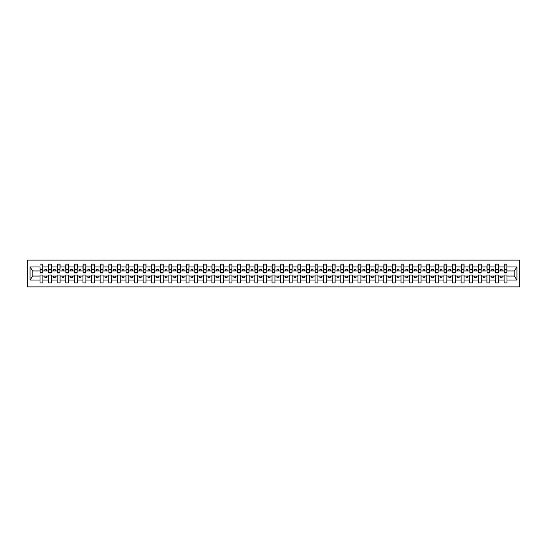 <?xml version="1.0" encoding="UTF-8"?>
<svg xmlns="http://www.w3.org/2000/svg" width="547" height="547" viewBox="0 0 547 547"><rect width="100%" height="100%" fill="white"/><g stroke="black" fill="none" stroke-linecap="round" stroke-linejoin="round"><path stroke-width="0.82" d="M27.35 286.908L519.65 286.908L519.65 260.092L27.35 260.092L27.35 286.908M506.864 271.989L507.001 270.956L514.289 270.956L516.929 266.984L516.929 280.016L507.001 280.016L507.001 275.011L504.108 275.011L504.108 276.044L498.406 276.044L498.406 275.011L495.514 275.011L495.514 276.044L489.811 276.044L489.811 275.011L486.919 275.011L486.919 276.044L481.216 276.044L481.216 275.011L478.324 275.011L478.324 276.044L472.622 276.044L472.622 275.011L469.729 275.011L469.729 276.044L464.027 276.044L464.027 275.011L461.135 275.011L461.135 276.044L455.432 276.044L455.432 275.011L452.54 275.011L452.54 276.044L446.837 276.044L446.837 275.011L443.945 275.011L443.945 276.044L438.243 276.044L438.243 275.011L435.357 275.011L435.357 276.044L429.648 276.044L429.648 275.011L426.763 275.011L426.763 276.044L421.053 276.044L421.053 275.011L418.168 275.011L418.168 276.044L412.459 276.044L412.459 275.011L409.573 275.011L409.573 276.044L403.864 276.044L403.864 275.011L400.978 275.011L400.978 276.044L395.269 276.044L395.269 275.011L392.384 275.011L392.384 276.044L386.674 276.044L386.674 275.011L383.789 275.011L383.789 276.044L378.08 276.044L378.08 275.011L375.194 275.011L375.194 276.044L369.485 276.044L369.485 275.011L366.599 275.011L366.599 276.044L360.89 276.044L360.89 275.011L358.005 275.011L358.005 276.044L352.295 276.044L352.295 275.011L349.41 275.011L349.41 276.044L343.701 276.044L343.701 275.011L340.815 275.011L340.815 276.044L335.106 276.044L335.106 275.011L332.22 275.011L332.22 276.044L326.511 276.044L326.511 275.011L323.626 275.011L323.626 276.044L317.916 276.044L317.916 275.011L315.031 275.011L315.031 276.044L309.322 276.044L309.322 275.011L306.436 275.011L306.436 276.044L300.727 276.044L300.727 275.011L297.841 275.011L297.841 276.044L292.132 276.044L292.132 275.011L289.247 275.011L289.247 276.044L283.537 276.044L283.537 275.011L280.652 275.011L280.652 276.044L274.943 276.044L274.943 275.011L272.057 275.011L272.057 276.044L266.348 276.044L266.348 275.011L263.463 275.011L263.463 276.044L257.753 276.044L257.753 275.011L254.868 275.011L254.868 276.044L249.158 276.044L249.158 275.011L246.273 275.011L246.273 276.044L240.564 276.044L240.564 275.011L237.678 275.011L237.678 276.044L231.969 276.044L231.969 275.011L229.084 275.011L229.084 276.044L223.374 276.044L223.374 275.011L220.489 275.011L220.489 276.044L214.78 276.044L214.78 275.011L211.894 275.011L211.894 276.044L206.185 276.044L206.185 275.011L203.299 275.011L203.299 276.044L197.59 276.044L197.59 275.011L194.705 275.011L194.705 276.044L188.995 276.044L188.995 275.011L186.11 275.011L186.11 276.044L180.401 276.044L180.401 275.011L177.515 275.011L177.515 276.044L171.806 276.044L171.806 275.011L168.92 275.011L168.92 276.044L163.211 276.044L163.211 275.011L160.326 275.011L160.326 276.044L154.616 276.044L154.616 275.011L151.731 275.011L151.731 276.044L146.022 276.044L146.022 275.011L143.136 275.011L143.136 276.044L137.427 276.044L137.427 275.011L134.541 275.011L134.541 276.044L128.832 276.044L128.832 275.011L125.947 275.011L125.947 276.044L120.237 276.044L120.237 275.011L117.352 275.011L117.352 276.044L111.643 276.044L111.643 275.011L108.757 275.011L108.757 276.044L103.055 276.044L103.055 275.011L100.163 275.011L100.163 276.044L94.46 276.044L94.46 275.011L91.568 275.011L91.568 276.044L85.865 276.044L85.865 275.011L82.973 275.011L82.973 276.044L77.271 276.044L77.271 275.011L74.378 275.011L74.378 276.044L68.676 276.044L68.676 275.011L65.784 275.011L65.784 276.044L60.081 276.044L60.081 275.011L57.189 275.011L57.189 276.044L51.486 276.044L51.486 275.011L48.594 275.011L48.594 276.044L42.892 276.044L42.892 275.011L39.999 275.011L39.999 276.044L32.711 276.044L30.071 280.016L30.071 266.984L32.711 270.956L39.999 270.956L39.999 266.984L30.071 266.984M507.001 280.016L507.001 282.956L504.108 282.956L504.108 276.044M504.108 280.016L498.406 280.016L498.406 282.956L495.514 282.956L495.514 276.044M498.406 280.016L498.406 276.044M495.514 280.016L489.811 280.016L489.811 282.956L486.919 282.956L486.919 276.044M489.811 280.016L489.811 276.044M486.919 280.016L481.216 280.016L481.216 282.956L478.324 282.956L478.324 276.044M481.216 280.016L481.216 276.044M478.324 280.016L472.622 280.016L472.622 282.956L469.729 282.956L469.729 276.044M472.622 280.016L472.622 276.044M469.729 280.016L464.027 280.016L464.027 282.956L461.135 282.956L461.135 276.044M464.027 280.016L464.027 276.044M461.135 280.016L455.432 280.016L455.432 282.956L452.54 282.956L452.54 276.044M455.432 280.016L455.432 276.044M452.54 280.016L446.837 280.016L446.837 282.956L443.945 282.956L443.945 276.044M446.837 280.016L446.837 276.044M443.945 280.016L438.243 280.016L438.243 282.956L435.357 282.956L435.357 276.044M438.243 280.016L438.243 276.044M435.357 280.016L429.648 280.016L429.648 282.956L426.763 282.956L426.763 276.044M429.648 280.016L429.648 276.044M426.763 280.016L421.053 280.016L421.053 282.956L418.168 282.956L418.168 276.044M421.053 280.016L421.053 276.044M418.168 280.016L412.459 280.016L412.459 282.956L409.573 282.956L409.573 276.044M412.459 280.016L412.459 276.044M409.573 280.016L403.864 280.016L403.864 282.956L400.978 282.956L400.978 276.044M403.864 280.016L403.864 276.044M400.978 280.016L395.269 280.016L395.269 282.956L392.384 282.956L392.384 276.044M395.269 280.016L395.269 276.044M392.384 280.016L386.674 280.016L386.674 282.956L383.789 282.956L383.789 276.044M386.674 280.016L386.674 276.044M383.789 280.016L378.08 280.016L378.08 282.956L375.194 282.956L375.194 276.044M378.08 280.016L378.08 276.044M375.194 280.016L369.485 280.016L369.485 282.956L366.599 282.956L366.599 276.044M369.485 280.016L369.485 276.044M366.599 280.016L360.89 280.016L360.89 282.956L358.005 282.956L358.005 276.044M360.89 280.016L360.89 276.044M358.005 280.016L352.295 280.016L352.295 282.956L349.41 282.956L349.41 276.044M352.295 280.016L352.295 276.044M349.41 280.016L343.701 280.016L343.701 282.956L340.815 282.956L340.815 276.044M343.701 280.016L343.701 276.044M340.815 280.016L335.106 280.016L335.106 282.956L332.22 282.956L332.22 276.044M335.106 280.016L335.106 276.044M332.22 280.016L326.511 280.016L326.511 282.956L323.626 282.956L323.626 276.044M326.511 280.016L326.511 276.044M323.626 280.016L317.916 280.016L317.916 282.956L315.031 282.956L315.031 276.044M317.916 280.016L317.916 276.044M315.031 280.016L309.322 280.016L309.322 282.956L306.436 282.956L306.436 276.044M309.322 280.016L309.322 276.044M306.436 280.016L300.727 280.016L300.727 282.956L297.841 282.956L297.841 276.044M300.727 280.016L300.727 276.044M297.841 280.016L292.132 280.016L292.132 282.956L289.247 282.956L289.247 276.044M292.132 280.016L292.132 276.044M289.247 280.016L283.537 280.016L283.537 282.956L280.652 282.956L280.652 276.044M283.537 280.016L283.537 276.044M280.652 280.016L274.943 280.016L274.943 282.956L272.057 282.956L272.057 276.044M274.943 280.016L274.943 276.044M272.057 280.016L266.348 280.016L266.348 282.956L263.463 282.956L263.463 276.044M266.348 280.016L266.348 276.044M263.463 280.016L257.753 280.016L257.753 282.956L254.868 282.956L254.868 276.044M257.753 280.016L257.753 276.044M254.868 280.016L249.158 280.016L249.158 282.956L246.273 282.956L246.273 276.044M249.158 280.016L249.158 276.044M246.273 280.016L240.564 280.016L240.564 282.956L237.678 282.956L237.678 276.044M240.564 280.016L240.564 276.044M237.678 280.016L231.969 280.016L231.969 282.956L229.084 282.956L229.084 276.044M231.969 280.016L231.969 276.044M229.084 280.016L223.374 280.016L223.374 282.956L220.489 282.956L220.489 276.044M223.374 280.016L223.374 276.044M220.489 280.016L214.78 280.016L214.78 282.956L211.894 282.956L211.894 276.044M214.78 280.016L214.78 276.044M211.894 280.016L206.185 280.016L206.185 282.956L203.299 282.956L203.299 276.044M206.185 280.016L206.185 276.044M203.299 280.016L197.59 280.016L197.59 282.956L194.705 282.956L194.705 276.044M197.59 280.016L197.59 276.044M194.705 280.016L188.995 280.016L188.995 282.956L186.11 282.956L186.11 276.044M188.995 280.016L188.995 276.044M186.11 280.016L180.401 280.016L180.401 282.956L177.515 282.956L177.515 276.044M180.401 280.016L180.401 276.044M177.515 280.016L171.806 280.016L171.806 282.956L168.92 282.956L168.92 276.044M171.806 280.016L171.806 276.044M168.92 280.016L163.211 280.016L163.211 282.956L160.326 282.956L160.326 276.044M163.211 280.016L163.211 276.044M160.326 280.016L154.616 280.016L154.616 282.956L151.731 282.956L151.731 276.044M154.616 280.016L154.616 276.044M151.731 280.016L146.022 280.016L146.022 282.956L143.136 282.956L143.136 276.044M146.022 280.016L146.022 276.044M143.136 280.016L137.427 280.016L137.427 282.956L134.541 282.956L134.541 276.044M137.427 280.016L137.427 276.044M134.541 280.016L128.832 280.016L128.832 282.956L125.947 282.956L125.947 276.044M128.832 280.016L128.832 276.044M125.947 280.016L120.237 280.016L120.237 282.956L117.352 282.956L117.352 276.044M120.237 280.016L120.237 276.044M117.352 280.016L111.643 280.016L111.643 282.956L108.757 282.956L108.757 276.044M111.643 280.016L111.643 276.044M108.757 280.016L103.055 280.016L103.055 282.956L100.163 282.956L100.163 276.044M103.055 280.016L103.055 276.044M100.163 280.016L94.46 280.016L94.46 282.956L91.568 282.956L91.568 276.044M94.46 280.016L94.46 276.044M91.568 280.016L85.865 280.016L85.865 282.956L82.973 282.956L82.973 276.044M85.865 280.016L85.865 276.044M82.973 280.016L77.271 280.016L77.271 282.956L74.378 282.956L74.378 276.044M77.271 280.016L77.271 276.044M74.378 280.016L68.676 280.016L68.676 282.956L65.784 282.956L65.784 276.044M68.676 280.016L68.676 276.044M65.784 280.016L60.081 280.016L60.081 282.956L57.189 282.956L57.189 276.044M60.081 280.016L60.081 276.044M57.189 280.016L51.486 280.016L51.486 282.956L48.594 282.956L48.594 276.044M51.486 280.016L51.486 276.044M504.245 272.502L506.864 272.502L506.864 272.919L504.245 272.919L504.245 264.044L504.108 266.984L498.406 266.984L498.269 271.989M504.245 271.989L504.108 266.984M495.657 272.502L498.269 272.502L498.269 272.919L495.657 272.919L495.657 264.044L495.514 266.984L489.811 266.984L489.674 271.989M495.657 271.989L495.514 266.984M487.062 272.502L489.674 272.502L489.674 272.919L487.062 272.919L487.062 264.044L486.919 266.984L481.216 266.984L481.08 271.989M487.062 271.989L486.919 266.984M478.468 272.502L481.08 272.502L481.08 272.919L478.468 272.919L478.468 264.044L478.324 266.984L472.622 266.984L472.485 271.989M478.468 271.989L478.324 266.984M469.873 272.502L472.485 272.502L472.485 272.919L469.873 272.919L469.873 264.044L469.729 266.984L464.027 266.984L463.89 271.989M469.873 271.989L469.729 266.984M461.278 272.502L463.89 272.502L463.89 272.919L461.278 272.919L461.278 264.044L461.135 266.984L455.432 266.984L455.295 271.989M461.278 271.989L461.135 266.984M452.684 272.502L455.295 272.502L455.295 272.919L452.684 272.919L452.684 264.044L452.54 266.984L446.837 266.984L446.701 271.989M452.684 271.989L452.54 266.984M444.089 272.502L446.701 272.502L446.701 272.919L444.089 272.919L444.089 264.044L443.945 266.984L438.243 266.984L438.106 271.989M444.089 271.989L443.945 266.984M435.494 272.502L438.106 272.502L438.106 272.919L435.494 272.919L435.494 264.044L435.357 266.984L429.648 266.984L429.511 271.989M435.494 271.989L435.357 266.984M426.899 272.502L429.511 272.502L429.511 272.919L426.899 272.919L426.899 264.044L426.763 266.984L421.053 266.984L420.916 271.989M426.899 271.989L426.763 266.984M418.305 272.502L420.916 272.502L420.916 272.919L418.305 272.919L418.305 264.044L418.168 266.984L412.459 266.984L412.322 271.989M418.305 271.989L418.168 266.984M409.71 272.502L412.322 272.502L412.322 272.919L409.71 272.919L409.71 264.044L409.573 266.984L403.864 266.984L403.727 271.989M409.71 271.989L409.573 266.984M401.115 272.502L403.727 272.502L403.727 272.919L401.115 272.919L401.115 264.044L400.978 266.984L395.269 266.984L395.132 271.989M401.115 271.989L400.978 266.984M392.52 272.502L395.132 272.502L395.132 272.919L392.52 272.919L392.52 264.044L392.384 266.984L386.674 266.984L386.538 271.989M392.52 271.989L392.384 266.984M383.926 272.502L386.538 272.502L386.538 272.919L383.926 272.919L383.926 264.044L383.789 266.984L378.08 266.984L377.943 271.989M383.926 271.989L383.789 266.984M375.331 272.502L377.943 272.502L377.943 272.919L375.331 272.919L375.331 264.044L375.194 266.984L369.485 266.984L369.348 271.989M375.331 271.989L375.194 266.984M366.736 272.502L369.348 272.502L369.348 272.919L366.736 272.919L366.736 264.044L366.599 266.984L360.89 266.984L360.753 271.989M366.736 271.989L366.599 266.984M358.141 272.502L360.753 272.502L360.753 272.919L358.141 272.919L358.141 264.044L358.005 266.984L352.295 266.984L352.159 271.989M358.141 271.989L358.005 266.984M349.547 272.502L352.159 272.502L352.159 272.919L349.547 272.919L349.547 264.044L349.41 266.984L343.701 266.984L343.564 271.989M349.547 271.989L349.41 266.984M340.952 272.502L343.564 272.502L343.564 272.919L340.952 272.919L340.952 264.044L340.815 266.984L335.106 266.984L334.969 271.989M340.952 271.989L340.815 266.984M332.357 272.502L334.969 272.502L334.969 272.919L332.357 272.919L332.357 264.044L332.22 266.984L326.511 266.984L326.374 271.989M332.357 271.989L332.22 266.984M323.762 272.502L326.374 272.502L326.374 272.919L323.762 272.919L323.762 264.044L323.626 266.984L317.916 266.984L317.78 271.989M323.762 271.989L323.626 266.984M315.168 272.502L317.78 272.502L317.78 272.919L315.168 272.919L315.168 264.044L315.031 266.984L309.322 266.984L309.185 271.989M315.168 271.989L315.031 266.984M306.573 272.502L309.185 272.502L309.185 272.919L306.573 272.919L306.573 264.044L306.436 266.984L300.727 266.984L300.59 271.989M306.573 271.989L306.436 266.984M297.978 272.502L300.59 272.502L300.59 272.919L297.978 272.919L297.978 264.044L297.841 266.984L292.132 266.984L291.995 271.989M297.978 271.989L297.841 266.984M289.384 272.502L291.995 272.502L291.995 272.919L289.384 272.919L289.384 264.044L289.247 266.984L283.537 266.984L283.401 271.989M289.384 271.989L289.247 266.984M280.789 272.502L283.401 272.502L283.401 272.919L280.789 272.919L280.789 264.044L280.652 266.984L274.943 266.984L274.806 271.989M280.789 271.989L280.652 266.984M272.194 272.502L274.806 272.502L274.806 272.919L272.194 272.919L272.194 264.044L272.057 266.984L266.348 266.984L266.211 271.989M272.194 271.989L272.057 266.984M263.599 272.502L266.211 272.502L266.211 272.919L263.599 272.919L263.599 264.044L263.463 266.984L257.753 266.984L257.616 271.989M263.599 271.989L263.463 266.984M255.005 272.502L257.616 272.502L257.616 272.919L255.005 272.919L255.005 264.044L254.868 266.984L249.158 266.984L249.022 271.989M255.005 271.989L254.868 266.984M246.41 272.502L249.022 272.502L249.022 272.919L246.41 272.919L246.41 264.044L246.273 266.984L240.564 266.984L240.427 271.989M246.41 271.989L246.273 266.984M237.815 272.502L240.427 272.502L240.427 272.919L237.815 272.919L237.815 264.044L237.678 266.984L231.969 266.984L231.832 271.989M237.815 271.989L237.678 266.984M229.22 272.502L231.832 272.502L231.832 272.919L229.22 272.919L229.22 264.044L229.084 266.984L223.374 266.984L223.238 271.989M229.22 271.989L229.084 266.984M220.626 272.502L223.238 272.502L223.238 272.919L220.626 272.919L220.626 264.044L220.489 266.984L214.78 266.984L214.643 271.989M220.626 271.989L220.489 266.984M212.031 272.502L214.643 272.502L214.643 272.919L212.031 272.919L212.031 264.044L211.894 266.984L206.185 266.984L206.048 271.989M212.031 271.989L211.894 266.984M203.436 272.502L206.048 272.502L206.048 272.919L203.436 272.919L203.436 264.044L203.299 266.984L197.59 266.984L197.453 271.989M203.436 271.989L203.299 266.984M194.841 272.502L197.453 272.502L197.453 272.919L194.841 272.919L194.841 264.044L194.705 266.984L188.995 266.984L188.859 271.989M194.841 271.989L194.705 266.984M186.247 272.502L188.859 272.502L188.859 272.919L186.247 272.919L186.247 264.044L186.11 266.984L180.401 266.984L180.264 271.989M186.247 271.989L186.11 266.984M177.652 272.502L180.264 272.502L180.264 272.919L177.652 272.919L177.652 264.044L177.515 266.984L171.806 266.984L171.669 271.989M177.652 271.989L177.515 266.984M169.057 272.502L171.669 272.502L171.669 272.919L169.057 272.919L169.057 264.044L168.92 266.984L163.211 266.984L163.074 271.989M169.057 271.989L168.92 266.984M160.462 272.502L163.074 272.502L163.074 272.919L160.462 272.919L160.462 264.044L160.326 266.984L154.616 266.984L154.48 271.989M160.462 271.989L160.326 266.984M151.868 272.502L154.48 272.502L154.48 272.919L151.868 272.919L151.868 264.044L151.731 266.984L146.022 266.984L145.885 271.989M151.868 271.989L151.731 266.984M143.273 272.502L145.885 272.502L145.885 272.919L143.273 272.919L143.273 264.044L143.136 266.984L137.427 266.984L137.29 271.989M143.273 271.989L143.136 266.984M134.678 272.502L137.29 272.502L137.29 272.919L134.678 272.919L134.678 264.044L134.541 266.984L128.832 266.984L128.695 271.989M134.678 271.989L134.541 266.984M126.084 272.502L128.695 272.502L128.695 272.919L126.084 272.919L126.084 264.044L125.947 266.984L120.237 266.984L120.101 271.989M126.084 271.989L125.947 266.984M117.489 272.502L120.101 272.502L120.101 272.919L117.489 272.919L117.489 264.044L117.352 266.984L111.643 266.984L111.506 271.989M117.489 271.989L117.352 266.984M108.894 272.502L111.506 272.502L111.506 272.919L108.894 272.919L108.894 264.044L108.757 266.984L103.055 266.984L102.911 271.989M108.894 271.989L108.757 266.984M100.299 272.502L102.911 272.502L102.911 272.919L100.299 272.919L100.299 264.044L100.163 266.984L94.46 266.984L94.316 271.989M100.299 271.989L100.163 266.984M91.705 272.502L94.316 272.502L94.316 272.919L91.705 272.919L91.705 264.044L91.568 266.984L85.865 266.984L85.722 271.989M91.705 271.989L91.568 266.984M83.11 272.502L85.722 272.502L85.722 272.919L83.11 272.919L83.11 264.044L82.973 266.984L77.271 266.984L77.127 271.989M83.11 271.989L82.973 266.984M74.515 272.502L77.127 272.502L77.127 272.919L74.515 272.919L74.515 264.044L74.378 266.984L68.676 266.984L68.532 271.989M74.515 271.989L74.378 266.984M65.92 272.502L68.532 272.502L68.532 272.919L65.92 272.919L65.92 264.044L65.784 266.984L60.081 266.984L59.938 271.989M65.92 271.989L65.784 266.984M57.326 272.502L59.938 272.502L59.938 272.919L57.326 272.919L57.326 264.044L57.189 266.984L51.486 266.984L51.343 271.989M57.326 271.989L57.189 266.984M48.731 272.502L51.343 272.502L51.343 272.919L48.731 272.919L48.731 264.044L48.594 266.984L42.892 266.984L42.755 264.044L42.755 272.919L40.136 272.919L40.136 269.917L42.755 269.917M48.731 271.989L48.594 266.984M48.594 280.016L42.892 280.016L42.892 282.956L39.999 282.956L39.999 276.044M42.892 280.016L42.892 276.044M40.136 269.917L39.999 266.984M39.999 270.956L40.136 271.989M507.001 270.956L506.864 264.044L506.864 272.502M495.514 264.044L498.406 264.044L498.406 266.984M486.919 264.044L489.811 264.044L489.811 266.984M478.324 264.044L481.216 264.044L481.216 266.984M469.729 264.044L472.622 264.044L472.622 266.984M461.135 264.044L464.027 264.044L464.027 266.984M452.54 264.044L455.432 264.044L455.432 266.984M443.945 264.044L446.837 264.044L446.837 266.984M435.357 264.044L438.243 264.044L438.243 266.984M426.763 264.044L429.648 264.044L429.648 266.984M418.168 264.044L421.053 264.044L421.053 266.984M409.573 264.044L412.459 264.044L412.459 266.984M400.978 264.044L403.864 264.044L403.864 266.984M392.384 264.044L395.269 264.044L395.269 266.984M383.789 264.044L386.674 264.044L386.674 266.984M375.194 264.044L378.08 264.044L378.08 266.984M366.599 264.044L369.485 264.044L369.485 266.984M358.005 264.044L360.89 264.044L360.89 266.984M349.41 264.044L352.295 264.044L352.295 266.984M340.815 264.044L343.701 264.044L343.701 266.984M332.22 264.044L335.106 264.044L335.106 266.984M323.626 264.044L326.511 264.044L326.511 266.984M315.031 264.044L317.916 264.044L317.916 266.984M306.436 264.044L309.322 264.044L309.322 266.984M297.841 264.044L300.727 264.044L300.727 266.984M289.247 264.044L292.132 264.044L292.132 266.984M280.652 264.044L283.537 264.044L283.537 266.984M272.057 264.044L274.943 264.044L274.943 266.984M263.463 264.044L266.348 264.044L266.348 266.984M254.868 264.044L257.753 264.044L257.753 266.984M246.273 264.044L249.158 264.044L249.158 266.984M237.678 264.044L240.564 264.044L240.564 266.984M229.084 264.044L231.969 264.044L231.969 266.984M220.489 264.044L223.374 264.044L223.374 266.984M211.894 264.044L214.78 264.044L214.78 266.984M203.299 264.044L206.185 264.044L206.185 266.984M194.705 264.044L197.59 264.044L197.59 266.984M186.11 264.044L188.995 264.044L188.995 266.984M177.515 264.044L180.401 264.044L180.401 266.984M168.92 264.044L171.806 264.044L171.806 266.984M160.326 264.044L163.211 264.044L163.211 266.984M151.731 264.044L154.616 264.044L154.616 266.984M143.136 264.044L146.022 264.044L146.022 266.984M134.541 264.044L137.427 264.044L137.427 266.984M125.947 264.044L128.832 264.044L128.832 266.984M117.352 264.044L120.237 264.044L120.237 266.984M108.757 264.044L111.643 264.044L111.643 266.984M100.163 264.044L103.055 264.044L103.055 266.984M91.568 264.044L94.46 264.044L94.46 266.984M82.973 264.044L85.865 264.044L85.865 266.984M74.378 264.044L77.271 264.044L77.271 266.984M65.784 264.044L68.676 264.044L68.676 266.984M57.189 264.044L60.081 264.044L60.081 266.984M48.594 264.044L51.486 264.044L51.486 266.984M516.929 266.984L507.001 266.984M39.999 280.016L30.071 280.016M39.999 264.044L42.892 264.044M504.108 264.044L507.001 264.044M504.108 270.956L502.119 270.956L502.119 269.65L500.396 269.65L500.396 270.956L502.119 270.956M500.396 270.956L498.406 270.956M500.396 276.044L500.396 277.35L502.119 277.35L502.119 276.044M495.514 270.956L493.524 270.956L493.524 269.65L491.801 269.65L491.801 270.956L493.524 270.956M491.801 270.956L489.811 270.956M491.801 276.044L491.801 277.35L493.524 277.35L493.524 276.044M486.919 270.956L484.929 270.956L484.929 269.65L483.206 269.65L483.206 270.956L484.929 270.956M483.206 270.956L481.216 270.956M483.206 276.044L483.206 277.35L484.929 277.35L484.929 276.044M478.324 270.956L476.334 270.956L476.334 269.65L474.611 269.65L474.611 270.956L476.334 270.956M474.611 270.956L472.622 270.956M474.611 276.044L474.611 277.35L476.334 277.35L476.334 276.044M469.729 270.956L467.74 270.956L467.74 269.65L466.017 269.65L466.017 270.956L467.74 270.956M466.017 270.956L464.027 270.956M466.017 276.044L466.017 277.35L467.74 277.35L467.74 276.044M461.135 270.956L459.145 270.956L459.145 269.65L457.422 269.65L457.422 270.956L459.145 270.956M457.422 270.956L455.432 270.956M457.422 276.044L457.422 277.35L459.145 277.35L459.145 276.044M452.54 270.956L450.55 270.956L450.55 269.65L448.827 269.65L448.827 270.956L450.55 270.956M448.827 270.956L446.837 270.956M448.827 276.044L448.827 277.35L450.55 277.35L450.55 276.044M443.945 270.956L441.955 270.956L441.955 269.65L440.232 269.65L440.232 270.956L441.955 270.956M440.232 270.956L438.243 270.956M440.232 276.044L440.232 277.35L441.955 277.35L441.955 276.044M435.357 270.956L433.361 270.956L433.361 269.65L431.638 269.65L431.638 270.956L433.361 270.956M431.638 270.956L429.648 270.956M431.638 276.044L431.638 277.35L433.361 277.35L433.361 276.044M426.763 270.956L424.766 270.956L424.766 269.65L423.05 269.65L423.05 270.956L424.766 270.956M423.05 270.956L421.053 270.956M423.05 276.044L423.05 277.35L424.766 277.35L424.766 276.044M418.168 270.956L416.171 270.956L416.171 269.65L414.455 269.65L414.455 270.956L416.171 270.956M414.455 270.956L412.459 270.956M414.455 276.044L414.455 277.35L416.171 277.35L416.171 276.044M409.573 270.956L407.577 270.956L407.577 269.65L405.86 269.65L405.86 270.956L407.577 270.956M405.86 270.956L403.864 270.956M405.86 276.044L405.86 277.35L407.577 277.35L407.577 276.044M400.978 270.956L398.982 270.956L398.982 269.65L397.266 269.65L397.266 270.956L398.982 270.956M397.266 270.956L395.269 270.956M397.266 276.044L397.266 277.35L398.982 277.35L398.982 276.044M392.384 270.956L390.387 270.956L390.387 269.65L388.671 269.65L388.671 270.956L390.387 270.956M388.671 270.956L386.674 270.956M388.671 276.044L388.671 277.35L390.387 277.35L390.387 276.044M383.789 270.956L381.792 270.956L381.792 269.65L380.076 269.65L380.076 270.956L381.792 270.956M380.076 270.956L378.08 270.956M380.076 276.044L380.076 277.35L381.792 277.35L381.792 276.044M375.194 270.956L373.198 270.956L373.198 269.65L371.481 269.65L371.481 270.956L373.198 270.956M371.481 270.956L369.485 270.956M371.481 276.044L371.481 277.35L373.198 277.35L373.198 276.044M366.599 270.956L364.603 270.956L364.603 269.65L362.887 269.65L362.887 270.956L364.603 270.956M362.887 270.956L360.89 270.956M362.887 276.044L362.887 277.35L364.603 277.35L364.603 276.044M358.005 270.956L356.008 270.956L356.008 269.65L354.292 269.65L354.292 270.956L356.008 270.956M354.292 270.956L352.295 270.956M354.292 276.044L354.292 277.35L356.008 277.35L356.008 276.044M349.41 270.956L347.413 270.956L347.413 269.65L345.697 269.65L345.697 270.956L347.413 270.956M345.697 270.956L343.701 270.956M345.697 276.044L345.697 277.35L347.413 277.35L347.413 276.044M340.815 270.956L338.819 270.956L338.819 269.65L337.102 269.65L337.102 270.956L338.819 270.956M337.102 270.956L335.106 270.956M337.102 276.044L337.102 277.35L338.819 277.35L338.819 276.044M332.22 270.956L330.224 270.956L330.224 269.65L328.508 269.65L328.508 270.956L330.224 270.956M328.508 270.956L326.511 270.956M328.508 276.044L328.508 277.35L330.224 277.35L330.224 276.044M323.626 270.956L321.629 270.956L321.629 269.65L319.913 269.65L319.913 270.956L321.629 270.956M319.913 270.956L317.916 270.956M319.913 276.044L319.913 277.35L321.629 277.35L321.629 276.044M315.031 270.956L313.034 270.956L313.034 269.65L311.318 269.65L311.318 270.956L313.034 270.956M311.318 270.956L309.322 270.956M311.318 276.044L311.318 277.35L313.034 277.35L313.034 276.044M306.436 270.956L304.44 270.956L304.44 269.65L302.723 269.65L302.723 270.956L304.44 270.956M302.723 270.956L300.727 270.956M302.723 276.044L302.723 277.35L304.44 277.35L304.44 276.044M297.841 270.956L295.845 270.956L295.845 269.65L294.129 269.65L294.129 270.956L295.845 270.956M294.129 270.956L292.132 270.956M294.129 276.044L294.129 277.35L295.845 277.35L295.845 276.044M289.247 270.956L287.25 270.956L287.25 269.65L285.534 269.65L285.534 270.956L287.25 270.956M285.534 270.956L283.537 270.956M285.534 276.044L285.534 277.35L287.25 277.35L287.25 276.044M280.652 270.956L278.655 270.956L278.655 269.65L276.939 269.65L276.939 270.956L278.655 270.956M276.939 270.956L274.943 270.956M276.939 276.044L276.939 277.35L278.655 277.35L278.655 276.044M272.057 270.956L270.061 270.956L270.061 269.65L268.345 269.65L268.345 270.956L270.061 270.956M268.345 270.956L266.348 270.956M268.345 276.044L268.345 277.35L270.061 277.35L270.061 276.044M263.463 270.956L261.466 270.956L261.466 269.65L259.75 269.65L259.75 270.956L261.466 270.956M259.75 270.956L257.753 270.956M259.75 276.044L259.75 277.35L261.466 277.35L261.466 276.044M254.868 270.956L252.871 270.956L252.871 269.65L251.155 269.65L251.155 270.956L252.871 270.956M251.155 270.956L249.158 270.956M251.155 276.044L251.155 277.35L252.871 277.35L252.871 276.044M246.273 270.956L244.277 270.956L244.277 269.65L242.56 269.65L242.56 270.956L244.277 270.956M242.56 270.956L240.564 270.956M242.56 276.044L242.56 277.35L244.277 277.35L244.277 276.044M237.678 270.956L235.682 270.956L235.682 269.65L233.966 269.65L233.966 270.956L235.682 270.956M233.966 270.956L231.969 270.956M233.966 276.044L233.966 277.35L235.682 277.35L235.682 276.044M229.084 270.956L227.087 270.956L227.087 269.65L225.371 269.65L225.371 270.956L227.087 270.956M225.371 270.956L223.374 270.956M225.371 276.044L225.371 277.35L227.087 277.35L227.087 276.044M220.489 270.956L218.492 270.956L218.492 269.65L216.776 269.65L216.776 270.956L218.492 270.956M216.776 270.956L214.78 270.956M216.776 276.044L216.776 277.35L218.492 277.35L218.492 276.044M211.894 270.956L209.898 270.956L209.898 269.65L208.181 269.65L208.181 270.956L209.898 270.956M208.181 270.956L206.185 270.956M208.181 276.044L208.181 277.35L209.898 277.35L209.898 276.044M203.299 270.956L201.303 270.956L201.303 269.65L199.587 269.65L199.587 270.956L201.303 270.956M199.587 270.956L197.59 270.956M199.587 276.044L199.587 277.35L201.303 277.35L201.303 276.044M194.705 270.956L192.708 270.956L192.708 269.65L190.992 269.65L190.992 270.956L192.708 270.956M190.992 270.956L188.995 270.956M190.992 276.044L190.992 277.35L192.708 277.35L192.708 276.044M186.11 270.956L184.113 270.956L184.113 269.65L182.397 269.65L182.397 270.956L184.113 270.956M182.397 270.956L180.401 270.956M182.397 276.044L182.397 277.35L184.113 277.35L184.113 276.044M177.515 270.956L175.519 270.956L175.519 269.65L173.802 269.65L173.802 270.956L175.519 270.956M173.802 270.956L171.806 270.956M173.802 276.044L173.802 277.35L175.519 277.35L175.519 276.044M168.92 270.956L166.924 270.956L166.924 269.65L165.208 269.65L165.208 270.956L166.924 270.956M165.208 270.956L163.211 270.956M165.208 276.044L165.208 277.35L166.924 277.35L166.924 276.044M160.326 270.956L158.329 270.956L158.329 269.65L156.613 269.65L156.613 270.956L158.329 270.956M156.613 270.956L154.616 270.956M156.613 276.044L156.613 277.35L158.329 277.35L158.329 276.044M151.731 270.956L149.734 270.956L149.734 269.65L148.018 269.65L148.018 270.956L149.734 270.956M148.018 270.956L146.022 270.956M148.018 276.044L148.018 277.35L149.734 277.35L149.734 276.044M143.136 270.956L141.14 270.956L141.14 269.65L139.423 269.65L139.423 270.956L141.14 270.956M139.423 270.956L137.427 270.956M139.423 276.044L139.423 277.35L141.14 277.35L141.14 276.044M134.541 270.956L132.545 270.956L132.545 269.65L130.829 269.65L130.829 270.956L132.545 270.956M130.829 270.956L128.832 270.956M130.829 276.044L130.829 277.35L132.545 277.35L132.545 276.044M125.947 270.956L123.95 270.956L123.95 269.65L122.234 269.65L122.234 270.956L123.95 270.956M122.234 270.956L120.237 270.956M122.234 276.044L122.234 277.35L123.95 277.35L123.95 276.044M117.352 270.956L115.362 270.956L115.362 269.65L113.639 269.65L113.639 270.956L115.362 270.956M113.639 270.956L111.643 270.956M113.639 276.044L113.639 277.35L115.362 277.35L115.362 276.044M108.757 270.956L106.768 270.956L106.768 269.65L105.045 269.65L105.045 270.956L106.768 270.956M105.045 270.956L103.055 270.956M105.045 276.044L105.045 277.35L106.768 277.35L106.768 276.044M100.163 270.956L98.173 270.956L98.173 269.65L96.45 269.65L96.45 270.956L98.173 270.956M96.45 270.956L94.46 270.956M96.45 276.044L96.45 277.35L98.173 277.35L98.173 276.044M91.568 270.956L89.578 270.956L89.578 269.65L87.855 269.65L87.855 270.956L89.578 270.956M87.855 270.956L85.865 270.956M87.855 276.044L87.855 277.35L89.578 277.35L89.578 276.044M82.973 270.956L80.983 270.956L80.983 269.65L79.26 269.65L79.26 270.956L80.983 270.956M79.26 270.956L77.271 270.956M79.26 276.044L79.26 277.35L80.983 277.35L80.983 276.044M74.378 270.956L72.389 270.956L72.389 269.65L70.666 269.65L70.666 270.956L72.389 270.956M70.666 270.956L68.676 270.956M70.666 276.044L70.666 277.35L72.389 277.35L72.389 276.044M65.784 270.956L63.794 270.956L63.794 269.65L62.071 269.65L62.071 270.956L63.794 270.956M62.071 270.956L60.081 270.956M62.071 276.044L62.071 277.35L63.794 277.35L63.794 276.044M57.189 270.956L55.199 270.956L55.199 269.65L53.476 269.65L53.476 270.956L55.199 270.956M53.476 270.956L51.486 270.956M53.476 276.044L53.476 277.35L55.199 277.35L55.199 276.044M48.594 270.956L46.604 270.956L46.604 269.65L44.881 269.65L44.881 270.956L46.604 270.956M44.881 270.956L42.892 270.956L42.892 266.984M44.881 276.044L44.881 277.35L46.604 277.35L46.604 276.044M42.892 270.956L42.755 271.989M516.929 280.016L514.289 276.044L507.001 276.044M32.847 270.956L32.847 276.044M514.153 276.044L514.153 270.956M40.136 269.247L42.755 269.247M51.486 264.044L51.343 272.502M48.731 269.917L51.343 269.917M48.731 269.247L51.343 269.247M60.081 264.044L59.938 272.502M57.326 269.917L59.938 269.917M57.326 269.247L59.938 269.247M68.676 264.044L68.532 272.502M65.92 269.917L68.532 269.917M65.92 269.247L68.532 269.247M77.271 264.044L77.127 272.502M74.515 269.917L77.127 269.917M74.515 269.247L77.127 269.247M85.865 264.044L85.722 272.502M83.11 269.917L85.722 269.917M83.11 269.247L85.722 269.247M94.46 264.044L94.316 272.502M91.705 269.917L94.316 269.917M91.705 269.247L94.316 269.247M103.055 264.044L102.911 272.502M100.299 269.917L102.911 269.917M100.299 269.247L102.911 269.247M111.643 264.044L111.506 272.502M108.894 269.917L111.506 269.917M108.894 269.247L111.506 269.247M120.237 264.044L120.101 272.502M117.489 269.917L120.101 269.917M117.489 269.247L120.101 269.247M128.832 264.044L128.695 272.502M126.084 269.917L128.695 269.917M126.084 269.247L128.695 269.247M137.427 264.044L137.29 272.502M134.678 269.917L137.29 269.917M134.678 269.247L137.29 269.247M146.022 264.044L145.885 272.502M143.273 269.917L145.885 269.917M143.273 269.247L145.885 269.247M154.616 264.044L154.48 272.502M151.868 269.917L154.48 269.917M151.868 269.247L154.48 269.247M163.211 264.044L163.074 272.502M160.462 269.917L163.074 269.917M160.462 269.247L163.074 269.247M171.806 264.044L171.669 272.502M169.057 269.917L171.669 269.917M169.057 269.247L171.669 269.247M180.401 264.044L180.264 272.502M177.652 269.917L180.264 269.917M177.652 269.247L180.264 269.247M188.995 264.044L188.859 272.502M186.247 269.917L188.859 269.917M186.247 269.247L188.859 269.247M197.59 264.044L197.453 272.502M194.841 269.917L197.453 269.917M194.841 269.247L197.453 269.247M206.185 264.044L206.048 272.502M203.436 269.917L206.048 269.917M203.436 269.247L206.048 269.247M214.78 264.044L214.643 272.502M212.031 269.917L214.643 269.917M212.031 269.247L214.643 269.247M223.374 264.044L223.238 272.502M220.626 269.917L223.238 269.917M220.626 269.247L223.238 269.247M231.969 264.044L231.832 272.502M229.22 269.917L231.832 269.917M229.22 269.247L231.832 269.247M240.564 264.044L240.427 272.502M237.815 269.917L240.427 269.917M237.815 269.247L240.427 269.247M249.158 264.044L249.022 272.502M246.41 269.917L249.022 269.917M246.41 269.247L249.022 269.247M257.753 264.044L257.616 272.502M255.005 269.917L257.616 269.917M255.005 269.247L257.616 269.247M266.348 264.044L266.211 272.502M263.599 269.917L266.211 269.917M263.599 269.247L266.211 269.247M274.943 264.044L274.806 272.502M272.194 269.917L274.806 269.917M272.194 269.247L274.806 269.247M283.537 264.044L283.401 272.502M280.789 269.917L283.401 269.917M280.789 269.247L283.401 269.247M292.132 264.044L291.995 272.502M289.384 269.917L291.995 269.917M289.384 269.247L291.995 269.247M300.727 264.044L300.59 272.502M297.978 269.917L300.59 269.917M297.978 269.247L300.59 269.247M309.322 264.044L309.185 272.502M306.573 269.917L309.185 269.917M306.573 269.247L309.185 269.247M317.916 264.044L317.78 272.502M315.168 269.917L317.78 269.917M315.168 269.247L317.78 269.247M326.511 264.044L326.374 272.502M323.762 269.917L326.374 269.917M323.762 269.247L326.374 269.247M335.106 264.044L334.969 272.502M332.357 269.917L334.969 269.917M332.357 269.247L334.969 269.247M343.701 264.044L343.564 272.502M340.952 269.917L343.564 269.917M340.952 269.247L343.564 269.247M352.295 264.044L352.159 272.502M349.547 269.917L352.159 269.917M349.547 269.247L352.159 269.247M360.89 264.044L360.753 272.502M358.141 269.917L360.753 269.917M358.141 269.247L360.753 269.247M369.485 264.044L369.348 272.502M366.736 269.917L369.348 269.917M366.736 269.247L369.348 269.247M378.08 264.044L377.943 272.502M375.331 269.917L377.943 269.917M375.331 269.247L377.943 269.247M386.674 264.044L386.538 272.502M383.926 269.917L386.538 269.917M383.926 269.247L386.538 269.247M395.269 264.044L395.132 272.502M392.52 269.917L395.132 269.917M392.52 269.247L395.132 269.247M403.864 264.044L403.727 272.502M401.115 269.917L403.727 269.917M401.115 269.247L403.727 269.247M412.459 264.044L412.322 272.502M409.71 269.917L412.322 269.917M409.71 269.247L412.322 269.247M421.053 264.044L420.916 272.502M418.305 269.917L420.916 269.917M418.305 269.247L420.916 269.247M429.648 264.044L429.511 272.502M426.899 269.917L429.511 269.917M426.899 269.247L429.511 269.247M438.243 264.044L438.106 272.502M435.494 269.917L438.106 269.917M435.494 269.247L438.106 269.247M446.837 264.044L446.701 272.502M444.089 269.917L446.701 269.917M444.089 269.247L446.701 269.247M455.432 264.044L455.295 272.502M452.684 269.917L455.295 269.917M452.684 269.247L455.295 269.247M464.027 264.044L463.89 272.502M461.278 269.917L463.89 269.917M461.278 269.247L463.89 269.247M472.622 264.044L472.485 272.502M469.873 269.917L472.485 269.917M469.873 269.247L472.485 269.247M481.216 264.044L481.08 272.502M478.468 269.917L481.08 269.917M478.468 269.247L481.08 269.247M489.811 264.044L489.674 272.502M487.062 269.917L489.674 269.917M487.062 269.247L489.674 269.247M498.406 264.044L498.269 272.502M495.657 269.917L498.269 269.917M495.657 269.247L498.269 269.247M504.245 269.917L506.864 269.917M504.245 269.247L506.864 269.247M40.136 272.502L42.755 272.502M40.136 265.042L42.755 265.042M48.731 265.042L51.343 265.042M57.326 265.042L59.938 265.042M65.92 265.042L68.532 265.042M74.515 265.042L77.127 265.042M83.11 265.042L85.722 265.042M91.705 265.042L94.316 265.042M100.299 265.042L102.911 265.042M108.894 265.042L111.506 265.042M117.489 265.042L120.101 265.042M126.084 265.042L128.695 265.042M134.678 265.042L137.29 265.042M143.273 265.042L145.885 265.042M151.868 265.042L154.48 265.042M160.462 265.042L163.074 265.042M169.057 265.042L171.669 265.042M177.652 265.042L180.264 265.042M186.247 265.042L188.859 265.042M194.841 265.042L197.453 265.042M203.436 265.042L206.048 265.042M212.031 265.042L214.643 265.042M220.626 265.042L223.238 265.042M229.22 265.042L231.832 265.042M237.815 265.042L240.427 265.042M246.41 265.042L249.022 265.042M255.005 265.042L257.616 265.042M263.599 265.042L266.211 265.042M272.194 265.042L274.806 265.042M280.789 265.042L283.401 265.042M289.384 265.042L291.995 265.042M297.978 265.042L300.59 265.042M306.573 265.042L309.185 265.042M315.168 265.042L317.78 265.042M323.762 265.042L326.374 265.042M332.357 265.042L334.969 265.042M340.952 265.042L343.564 265.042M349.547 265.042L352.159 265.042M358.141 265.042L360.753 265.042M366.736 265.042L369.348 265.042M375.331 265.042L377.943 265.042M383.926 265.042L386.538 265.042M392.52 265.042L395.132 265.042M401.115 265.042L403.727 265.042M409.71 265.042L412.322 265.042M418.305 265.042L420.916 265.042M426.899 265.042L429.511 265.042M435.494 265.042L438.106 265.042M444.089 265.042L446.701 265.042M452.684 265.042L455.295 265.042M461.278 265.042L463.89 265.042M469.873 265.042L472.485 265.042M478.468 265.042L481.08 265.042M487.062 265.042L489.674 265.042M495.657 265.042L498.269 265.042M504.245 265.042L506.864 265.042"/></g></svg>
